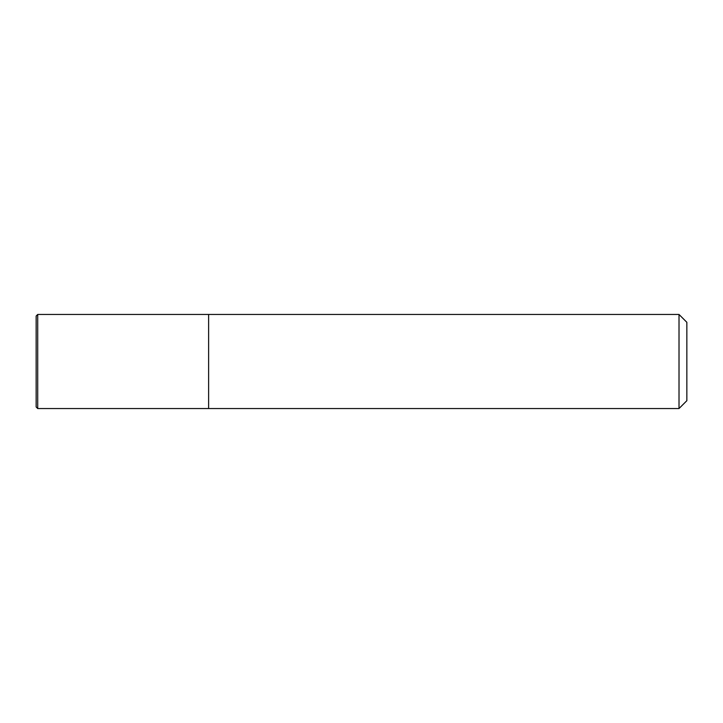 <?xml version="1.0" encoding="UTF-8"?>
<svg xmlns="http://www.w3.org/2000/svg" width="723" height="723" viewBox="0 0 723 723"><rect width="100%" height="100%" fill="white"/><g stroke="black" fill="none" stroke-linecap="round" stroke-linejoin="round"><path stroke-width="1.08" d="M208.622 408.54L208.622 314.46L37.713 314.46L37.713 408.54L208.622 408.54L208.622 314.46L679.014 314.46L679.014 408.54L208.622 408.54M679.014 314.46L686.85 322.304L686.85 400.696L679.014 408.54M37.713 314.46L36.15 316.032L36.15 406.968L37.713 408.54"/></g></svg>
